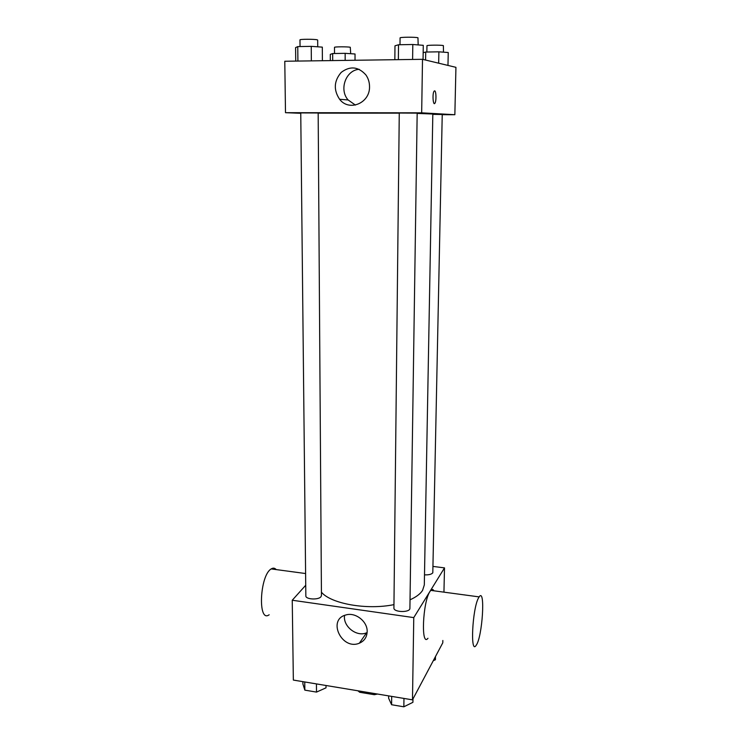 <?xml version="1.0" encoding="UTF-8"?>
<svg xmlns="http://www.w3.org/2000/svg" width="744" height="744" viewBox="0 0 744 744"><rect width="100%" height="100%" fill="white"/><g stroke="black" fill="none" stroke-linecap="round" stroke-linejoin="round"><path stroke-width="1.12" d="M374.334 693.51L374.325 694.701L359.724 692.273L357.892 690.785M374.325 694.701L377.515 694.04M359.724 691.092L359.724 692.273M442.847 640.482L442.792 642.797L412.483 699.844L293.35 680.072L292.243 600.241L305.728 585.249M433.148 566.435L444.503 567.886L443.945 592.159M410.028 599.804C416.11 597.079 420.295 593.945 422.564 590.411L424.312 584.942L432.822 114.018L417.161 113.414M321.417 592.196C330.968 603.784 366.932 610.22 393.957 604.63M444.503 567.886L413.766 617.604L292.243 600.241M320.971 596.725L321.445 595.572L318.172 113.032L317.642 112.986L300.753 112.921L305.84 595.87C305.449 599.441 318.488 600.176 320.971 596.725M424.499 574.833C428.674 575.056 431.446 574.377 432.803 572.824L442.234 114.502L432.822 114.362M409.907 608.285C410.251 612.777 393.455 612.461 393.92 607.988L399.268 113.041L417.17 113.125L409.907 608.285M413.766 617.604L412.483 699.844M367.164 631.591C366.922 637.171 364.328 641.04 359.371 643.188C341.998 650.693 326.988 619.808 345.737 615.009C355.223 611.828 367.592 621.38 367.164 631.591M427.967 638.278C420.797 647.587 422.685 602.017 429.958 591.499L430.767 590.383C432.013 589.034 433.064 589.174 433.919 590.81M478.457 598.036L479.136 596.893C485.627 587.025 482.419 637.608 476.095 645.401C470.096 655.036 472.347 608.88 478.457 598.036M276.182 569.588C274.759 567.942 273.104 567.719 271.216 568.918C259.712 575.27 257.601 623.481 269.161 614.767M367.127 632.586L366.56 632.819C356.59 637.255 342.752 626.262 344.565 615.409M318.181 113.144L399.268 113.153M442.224 114.697L454.854 114.716L421.671 112.828L285.491 112.688L300.753 113.293M285.491 112.688L284.785 61.25L422.508 59.315L455.933 67.332L454.854 114.716M422.508 59.315L421.671 112.828M369.526 86.564C370.103 103.193 349.057 111.907 339.599 99.268C333.396 89.894 333.935 80.938 341.217 72.382C350.08 65.742 358.292 66.569 365.853 74.884C368.28 78.325 369.498 82.212 369.526 86.564M434.617 90.842C436.244 90.759 436.477 101.379 434.905 103.249C433.073 106.178 432.19 93.53 434.087 91.177L434.617 90.842C436.235 90.759 436.468 101.379 434.896 103.249L434.412 103.583M355.399 105.071L348.118 99.956C338.864 89.708 345.783 70.122 359.175 69.304M423.057 59.446L423.28 45.319L412.808 44.501L398.514 44.761L394.98 45.821L394.841 59.706M412.808 44.501L412.604 59.455M398.514 44.761L398.356 59.65M400.002 44.733L400.077 37.916C399.575 37.079 415.784 36.949 417.961 37.777L418.165 44.919M322.394 60.72L322.319 47.132L311.243 46.351L297.749 46.602L295.582 47.607L295.74 61.092M311.243 46.351L311.355 60.878M297.749 46.602L297.907 61.064M300.046 46.556L299.981 39.869C299.488 39.116 314.284 39.051 317.13 39.795L317.679 40.046L317.725 46.807M447.972 65.425L448.241 52.517L438.886 51.829L425.717 52.043L423.169 52.675M438.886 51.829L438.662 63.194M425.717 52.043L425.587 60.059M426.851 52.024L426.954 45.747C426.498 45.04 441.573 44.919 443.377 45.617L443.489 52.164M355.028 60.264L355.028 53.986L345.151 53.336L332.67 53.54L330.28 54.386L330.308 60.608M345.151 53.336L345.16 60.404M332.67 53.54L332.689 60.58M334.512 53.503L334.493 47.346C334.047 46.695 347.885 46.63 350.284 47.272L350.703 53.708M412.976 698.914L412.92 702.317L403.853 706.8L391.595 704.735L388.638 698.263L388.656 695.891M403.964 698.43L403.853 706.8M391.688 696.393L391.595 704.735M326.012 685.494L326.021 687.828L316.507 692.097L304.845 690.134L302.901 683.978L302.873 681.653M316.442 683.903L316.507 692.097M304.761 681.96L304.845 690.134M435.482 656.552L435.417 659.733L433.259 660.737M430.767 590.383L479.136 596.893M305.607 573.54L271.216 568.918M366.56 632.819L359.371 643.188M348.118 99.956L339.599 99.268"/></g></svg>
